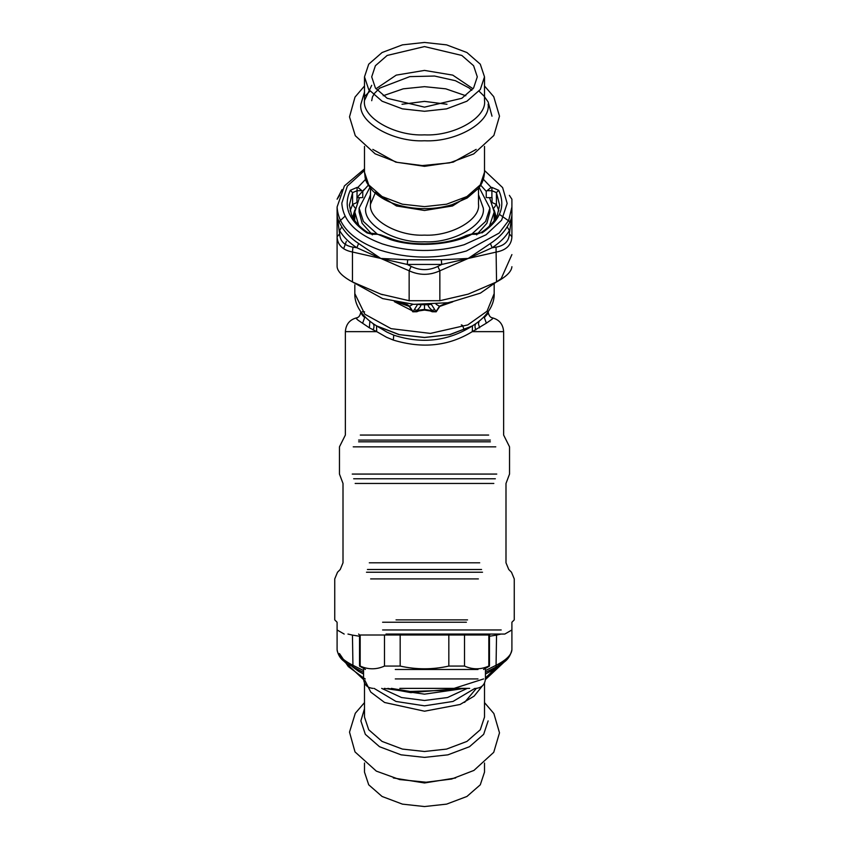 <?xml version="1.0" encoding="UTF-8"?>
<svg xmlns="http://www.w3.org/2000/svg" width="849" height="849" viewBox="0 0 849 849"><rect width="100%" height="100%" fill="white"/><g stroke="black" fill="none" stroke-linecap="round" stroke-linejoin="round"><path stroke-width="1.27" d="M382.602 622.243L466.398 622.243M382.602 629.958L501.197 629.958L382.602 629.958M385.998 634.054L504.815 634.054L511.905 629.958L511.905 649.793C509.018 661.583 502.109 662.92 496.4 666.868L487.729 671.251M464.509 666.072L448.824 666.072C432.608 669.702 416.392 669.702 400.176 666.072L384.491 666.072C376.394 669.702 368.286 669.702 360.178 666.072L360.178 634.999L488.822 634.999L488.822 666.072C480.714 669.702 472.606 669.702 464.509 666.072L464.509 634.999M400.176 666.072L400.176 634.999M448.824 666.072L448.824 634.999M384.491 666.072L384.491 634.999M395.284 669.49L477.987 669.49L395.284 669.49M399.815 688.38L469.688 688.38L399.815 688.38M396.037 619.876L467.534 619.876M394.339 301.639L412.54 310.904M461.315 324.891L462.578 325.411L464.18 329.964M365.197 317.08L364.677 317.526L362.693 315.605L360.719 312.57C360.061 315.478 358.915 317.176 357.259 317.653L357.429 317.632C349.968 319.341 345.946 324.01 345.363 331.641L376.723 331.641L369.357 327.81L357.981 320.137L356.41 318.651L357.28 317.653M362.332 311.721L364.592 311.859M363.149 314.841L364.677 317.526L362.64 323.172M473.7 325.071L472.5 325.857L472.277 331.641C448.803 346.116 422.462 348.918 393.289 340.056L386.56 337.276L376.723 331.641L376.5 325.857L375.3 325.071M488.281 311.679L487.878 313.642L484.323 317.526L486.36 323.172L472.277 331.641L503.637 331.641L503.637 435.059L509.538 446.839L509.538 474.071L505.993 483.452L505.993 562.813L508.763 569.499L511.491 572.237L514.261 578.912L514.261 619.876L511.905 622.243L511.905 629.958M488.281 312.57C488.939 315.478 490.085 317.176 491.741 317.653L492.696 318.386L492.271 319.054L486.36 323.172M369.867 321.272L369.357 327.81M372.478 323.161C374.26 324.488 374.483 326.738 373.125 329.921M472.5 325.857C448.283 341.224 422.038 344.323 393.777 335.153L387.027 332.161L376.5 325.857M485.851 314.841L484.323 317.526L483.803 317.08M479.133 321.272L478.422 323.872L479.643 327.81M476.522 323.161C474.74 324.477 474.517 326.738 475.875 329.921M452.719 301.491C447.932 302.573 443.528 304.144 439.506 306.213L435.908 311.7L432.597 311.233L432.162 310.394L434.688 309.556L431.377 304.367L428.119 304.674M434.688 309.556L436.195 311.806L432.183 311.753L432.597 311.233L430.464 310.394L432.162 310.394C429.424 308.007 428.055 306.139 428.066 304.791L420.881 304.674M414.312 309.556L416.838 310.394C419.576 308.007 420.945 306.139 420.934 304.791L417.623 304.367L413.092 311.7L409.494 306.213L407.371 304.632L398.616 302.467M432.183 311.753L430.156 310.914L430.464 310.394L424.5 309.429L424.5 304.717M430.156 310.914L424.5 310.087L424.5 309.429L416.838 310.394L416.403 311.233L412.805 311.806L409.25 306.404L396.218 301.841M424.5 310.087L418.844 310.914L418.536 310.394L416.403 311.233L416.817 311.753L412.805 311.806M436.089 304.282L439.75 306.404L436.195 311.806M452.782 301.841L439.75 306.404M418.844 310.914L416.817 311.753M495.338 218.957L494.214 212.887M354.786 212.887L353.662 218.957M494.405 220.347L494.214 216.357M354.786 216.357L354.595 220.347M496.039 666.889L496.548 635.105L501.037 634.054M485.448 670.561L496.548 665.043C506.386 659.938 511.501 654.855 511.905 649.793M347.963 634.054L352.452 635.105L352.961 666.889M361.239 671.241L347.305 663.706C344.97 661.636 338.878 659.323 337.095 649.793L337.095 629.958L344.185 634.054M337.095 649.793C337.499 654.855 342.614 659.938 352.452 665.043L363.552 670.561M359.541 636.251L352.452 635.105M496.548 635.105L489.459 636.251M485.448 672.291L487.719 671.251M490.818 669.744L490.382 671.379L485.448 674.042M361.281 671.251L363.552 672.291M358.182 669.744L358.618 671.379L352.367 666.741M363.552 674.042L358.618 671.379M493.481 208.599L496.421 204.46L492.059 202.54L492.059 197.658L487.315 197.658M357.1 197.414L364.338 189.285M498.883 210.881L496.421 204.46L496.421 192.617L499.615 205.055L497.376 215.158C494.426 221.716 488.854 227.628 480.672 232.881L472.235 233.857L466.175 235.502C447.296 244.926 414.025 246.613 392.567 239.216L380.713 234.865L377.179 234.282L372.318 234.282L372.318 234.865L372.318 234.282L367.065 232.944L368.328 232.881C360.018 227.543 354.404 221.536 351.497 214.871L349.385 205.055L352.579 192.617L350.319 190.293L357.1 187.406L356.941 202.54L352.579 204.46L355.519 208.599M496.325 217.28L494.118 209.883M354.882 209.883L352.675 217.28M499.615 214.51L509.952 221.759M511.905 266.692C511.501 271.553 506.375 276.636 496.548 281.942L496.039 247.155L492.165 247.738L468.202 258.446L441.745 264.442L437.84 266.427L439.856 270.789C429.615 275.501 419.385 275.501 409.144 270.789L411.16 266.427L407.255 264.442L380.798 258.446L356.835 247.738L352.961 247.155L352.452 252.004C342.614 250.073 337.499 244.99 337.095 236.754L339.632 233.9L337.095 215.03C337.011 217.546 338.592 221.472 341.829 226.821C345.543 232.997 351.136 238.558 358.618 243.504L380.798 258.446L407.711 259.762L441.289 259.762L468.202 258.446L490.382 243.504C497.864 238.558 503.457 232.997 507.171 226.821C510.408 221.472 511.989 217.546 511.905 215.03L511.905 229.145M511.905 236.754C511.501 244.99 506.386 250.073 496.548 252.004L468.202 258.446L439.856 270.789L439.856 300.716L409.144 300.716L409.144 270.789L380.798 258.446L352.452 252.004L352.452 281.942C342.625 276.636 337.499 271.553 337.095 266.692L337.095 206.986C338.231 225.654 352.505 240.023 379.906 250.105C408.475 259.072 437.299 259.359 466.398 250.986L499.106 233.104L508.678 220.464L511.905 206.997L511.905 215.03L509.368 233.9L511.905 236.754L511.905 199.207L509.368 195.355M339.048 221.759L345.034 216.208M349.438 280.266L382.602 298.583L413.771 304.345L449.11 302.69L480.396 293.128L501.197 278.621L511.905 254.594M343.643 248.736L346.318 241.413M352.452 281.942L380.798 294.136L409.144 300.716M380.798 294.136L382.591 294.72M439.856 300.716L468.202 294.136L496.548 281.942M339.632 195.355L337.095 199.207L342.02 189.56M480.672 232.881L476.682 234.282L471.821 234.282C451.572 245.35 413.877 247.696 389.956 239.386L376.765 233.857L368.328 232.881M341.829 226.821L339.589 230.61C343.41 236.956 349.162 242.665 356.835 247.738L358.618 243.504M407.711 259.762L407.255 264.442L441.745 264.442L441.289 259.762M490.382 243.504L492.165 247.738C499.838 242.665 505.59 236.956 509.411 230.61L507.171 226.821M486.233 197.658L486.233 191.333L491.136 187.406L483.389 179.309M357.1 197.658L361.685 197.658M365.611 179.309L357.864 187.406L362.767 191.333L362.767 197.658M480.693 185.178L486.233 191.333M362.767 191.333L368.307 185.178M477.297 76.866L473.593 88.009L461.835 98.282L424.5 107.144L387.165 98.282L375.407 88.009L371.703 76.866L375.407 65.713L387.165 55.45L424.5 46.578L461.835 55.45L473.593 65.713L477.297 76.866M478.496 188.308L478.496 204.153C480.916 219.477 451.212 236.51 424.5 235.131C397.788 236.51 368.084 219.477 370.504 204.153L375.598 192.15M369.856 187.48L359.106 208.09L363.383 221.44L376.998 233.878M472.002 233.878L485.617 221.44L489.894 208.09L479.144 187.48M484.503 146.389L484.503 172.209L480.29 184.88L466.929 196.543L446.585 204.206L424.5 206.625L402.415 204.206L382.071 196.543L368.71 184.88L364.497 172.209C365.717 178.725 363.425 179.532 372.828 190.961C383.992 201.648 399.879 207.527 420.467 208.589C431.589 209.003 442.127 207.708 452.061 204.683L467.205 197.997L478.571 188.223C479.568 186.95 483.983 181.941 484.503 172.209M484.503 76.866L480.29 64.195L466.929 52.532L446.585 44.87L424.5 42.45L402.415 44.87L382.071 52.532L368.71 64.195L364.497 76.866L368.71 89.527L382.071 101.201L402.415 108.863L424.5 111.283L446.585 108.863L466.929 101.201L480.29 89.527L484.503 76.866L484.503 100.447C487.177 117.47 454.183 136.402 424.5 134.864C394.817 136.402 361.823 117.47 364.497 100.447L371.703 85.335M359.106 208.09L359.106 212.017L362.13 223.298L371.851 234.271M489.894 208.09L489.894 212.017L486.87 223.298L477.149 234.271M359.435 197.658L354.786 212.017L358.692 225.218M489.141 227.001L494.214 212.017L489.565 197.658M354.786 212.017L354.786 219.392M494.182 220.655L494.214 212.017M364.497 683.052L364.497 717.087L368.71 729.747L382.071 741.421L402.415 749.083L424.5 751.492L446.585 749.083L466.929 741.421L480.29 729.747L484.503 717.087L484.503 683.052M484.503 763.018L484.503 772.134L480.29 784.805L466.929 796.468L446.585 804.13L424.5 806.55L402.415 804.13L382.071 796.468L368.71 784.805L364.497 772.134L364.497 763.018M395.284 678.935L477.987 678.935L395.284 678.935M367.426 569.499L481.574 569.499M369.294 562.813L479.706 562.813M478.369 578.912L370.631 578.912M355.169 483.452L493.831 483.452M495.338 478.762L353.662 478.762M482.529 572.237L366.471 572.237M496.761 474.071L352.239 474.071M495.774 446.839L353.226 446.839M490.382 441.82L358.607 441.82M358.607 440.069L490.351 440.069M360.294 435.059L488.663 435.059M393.777 335.153L393.289 340.056M376.86 326.016L398.86 334.591L424.5 337.531L450.14 334.58L472.14 326.016M472.012 326.09L449.662 334.623L424.5 337.446L399.338 334.623L376.723 325.931C360.337 316.136 354.394 303.199 354.818 293.584L354.818 284.85M409.25 306.404L412.911 304.282M472.277 325.931C488.663 316.136 494.606 303.199 494.182 293.584L487.018 311.233L467.788 324.912L430.422 333.413L391.092 328.659L364.815 314.215L354.818 293.584M496.633 666.741L490.382 671.379M432.045 688.38L416.955 688.38M507.543 657.646L485.448 677.937L502.481 661.636M483.612 678.935L448.219 690.258L410.003 691.447L391.304 688.38M363.552 677.937L348.302 666.571L339.451 653.55M461.166 688.38L410.789 692.646L387.834 688.38M365.219 678.935L363.839 678.096M339.632 233.9C340.046 241.243 344.492 245.658 352.961 247.155M411.16 266.427C420.053 270.682 428.947 270.682 437.84 266.427M496.039 247.155C504.508 245.658 508.954 241.243 509.368 233.9M350.117 210.881L352.579 204.46L352.579 192.617L357.1 190.696L361.324 190.696M476.682 234.282L476.682 234.865M491.136 187.406L491.9 187.406L491.9 190.696L496.421 192.617L498.681 190.293C506.015 206.18 500.432 220.4 481.935 232.944M491.9 187.406L498.681 190.293M367.065 232.944C348.568 220.4 342.985 206.18 350.319 190.293M491.9 197.658L491.9 190.696L487.676 190.696M364.497 170.5L347.337 186.09L341.829 203.123C342.89 220.772 356.389 234.366 382.315 243.907C409.335 252.386 436.609 252.662 464.138 244.735L486.053 234.78L501.621 220.209L507.171 203.431L502.629 187.608L484.503 170.5M357.1 187.406L357.864 187.406M465.804 95.735L445.767 88.827L424.5 86.662L403.233 88.827L383.196 95.735M402.012 104.268L424.5 101.381L446.988 104.268M473.042 88.784L452.761 75.126L424.5 70.414L396.239 75.126L375.958 88.784M370.504 194.739L365.696 208.09C363.075 224.773 395.411 243.323 424.5 241.816C453.589 243.323 485.925 224.773 483.304 208.09L478.496 194.739M375.651 192.702L396.441 205.957L424.5 210.478L452.559 205.957L473.349 192.702M372.817 149.392L395.73 162.117L424.5 166.33L453.27 162.117L476.183 149.392M364.497 92.095L360.867 104.257C358.023 122.32 393.013 142.399 424.5 140.764C455.987 142.399 490.977 122.32 488.133 104.257M476.363 688.38L464.594 702.388M467.3 688.38L447.487 697.528L424.5 700.467L401.513 697.528L381.7 688.38M374.069 688.38L395.974 701.444L424.5 705.837L453.026 701.444L474.931 688.38M364.805 680.272L370.769 692.105L384.608 702.494L424.5 711.207L460.116 704.479L474.124 696.127L482.338 685.928M364.497 708.735L360.867 720.897L365.335 734.332L379.503 746.706L401.078 754.835L424.5 757.393L447.922 754.835L469.497 746.706L483.665 734.332L488.133 720.897M393.342 777.96L424.5 782.969L455.658 777.96M345.363 331.641L345.363 435.059L339.462 446.839L339.462 474.071L343.007 483.452L343.007 562.813L340.237 569.499L337.509 572.237L334.739 578.912L334.739 619.876L337.095 622.243L337.095 629.958M490.404 634.054L489.459 634.999L489.459 666.072L483.559 669.49M358.596 634.054L359.541 634.999L359.541 666.072L365.441 669.49M363.552 669.49L363.552 678.935C364.125 684.665 367.277 687.817 373.008 688.38M485.448 669.49L485.448 678.935C484.875 684.665 481.723 687.817 475.992 688.38M491.741 317.653L491.571 317.632C499.032 319.341 503.054 324.01 503.637 331.641M360.719 312.57L360.719 311.679M494.182 293.584L494.182 283.163M342.02 659.44L363.574 679.571M384.257 688.38L424.5 694.153L464.743 688.38M485.426 679.571L506.98 659.44M337.095 206.986L344.429 185.889L364.497 168.898M471.821 90.302L469.083 87.956L455.404 80.697L434.55 76.039L409.802 76.622L379.715 88.116L374.409 93.432L372.435 96.966L371.703 100.702M365.123 95.937L369.941 91.183M479.059 91.183L483.877 95.937M484.015 96.096L488.154 101.976L491.996 116.186M370.504 188.308L370.504 204.153M364.497 146.389L364.497 172.209M364.497 76.866L364.497 100.447M484.503 85.982L493.736 96.68L499.499 116.186L493.874 135.458L473.731 153.902L449.694 162.859L422.303 165.576L397.162 162.35L375.12 153.818L355.285 135.713L349.512 116.865L355.009 97.094L364.497 85.982M364.497 702.611L355.285 713.287L349.512 732.135L355.009 751.906L376.33 771.115L399.677 779.573L426.102 782.216L451.615 779.042L473.944 770.414L493.736 752.32L499.499 732.814L493.874 713.542L484.503 702.611"/></g></svg>

